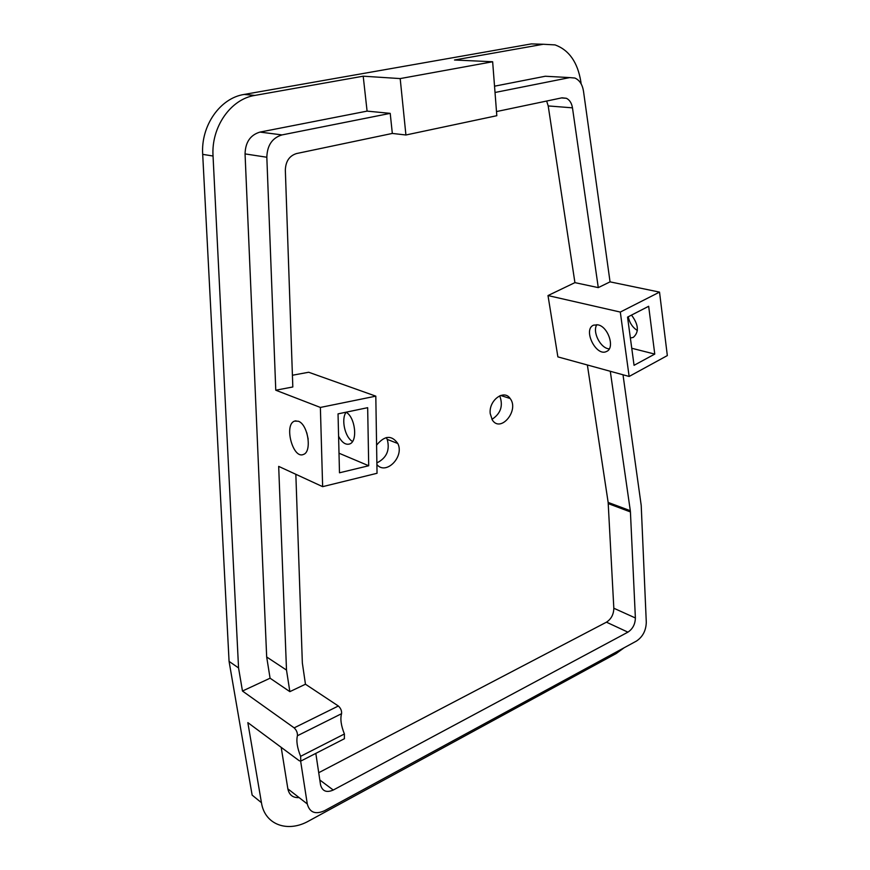 <?xml version="1.0" encoding="UTF-8"?>
<svg xmlns="http://www.w3.org/2000/svg" width="870" height="870" viewBox="0 0 870 870"><rect width="100%" height="100%" fill="white"/><g stroke="black" fill="none" stroke-linecap="round" stroke-linejoin="round"><path stroke-width="1.3" d="M596.853 324.651C592.024 331.84 600.659 348.642 609.283 348.859M597.984 324.847L593.601 325.141C582.53 329.425 596.135 357.091 606.542 351.469C615.21 348.25 608.347 326.707 597.984 324.847M620.299 312.069L629.14 376.46L557.877 356.885L548.002 295.561L620.299 312.069L659.525 292.113L610.055 281.858L583.487 91.154C582.389 84.477 579.518 80.105 574.896 78.039L569.709 77.593L495.019 92.481M654.762 354.09L648.672 306.283L627.553 317.126L634.056 365.313L654.762 354.09L631.75 348.261M548.002 295.561L574.918 282.63L548.209 105.933L546.643 101.04M292.418 375.242L308.698 372.251L375.807 396.154L377.036 473.28L322.639 486.656L320.377 407.443L375.807 396.154M318.724 772.712L606.455 622.18C611.218 619.081 613.676 614.427 613.828 608.239L608.152 502.425L587.37 364.987M376.59 445.125C384.616 435.413 391.696 434.88 397.808 443.515C404.594 456.717 385.954 475.672 376.895 464.558M490.223 413.642C488.57 400.472 503.958 388.923 510.135 398.493C519.586 410.281 500.565 433.325 492.289 419.938L490.223 413.642M574.918 282.63L598.277 287.622L610.055 281.858M548.209 105.933L572.471 107.836L598.277 287.622M610.294 371.283L630.315 510.712L608.152 502.425M338.582 436.262C341.888 442.515 345.553 445.092 349.566 443.994C358.027 441.634 355.33 417.034 346.032 412.206M346.108 412.249C340.909 419.035 344.966 437.458 352.524 441.46M338.995 453.205L368.706 465.754L367.662 407.682L338.038 413.87L339.485 472.791L368.706 465.754M320.377 407.443L275.768 390.217L292.82 386.976L285.338 170.128C285.654 161.309 289.395 155.784 296.561 153.544L392.326 133.436L390.217 113.361L367.086 111.121L363.203 76.19L400.189 78.583L405.92 134.991L392.326 133.436M344.368 738.75L344.4 733.986C341.062 725.645 340.116 718.881 341.562 713.694C341.845 710.812 340.768 708.256 338.354 706.005L294.158 727.864L242.469 691.03L270.081 678.208L289.851 691.65L305.457 684.222L302.347 662.973L295.844 474.302M294.158 727.864C296.539 730.202 297.627 732.823 297.42 735.737C296.148 740.936 297.214 747.798 300.618 756.324L300.792 761.087L299.28 760.761L247.841 722.622L261.446 802.684C264.763 824.847 287.763 832.992 308.85 820.932L616.232 653.511L624.084 647.791M541.847 44.218L531.32 43.902L244.155 94.438C220.11 98.049 200.72 125.748 202.699 154.36L229.071 661.385L238.554 667.932L242.469 691.03M229.071 661.385L252.137 795.115L261.446 802.684M305.457 684.222L338.354 706.005M606.455 622.18L627.922 632.153L333.264 790.036C326.511 792.951 322.27 791.211 320.541 784.805L315.821 753.376M405.92 134.991L496.813 115.699L492.648 61.748L454.488 60.008L543.261 44.261L555.06 44.903C569.013 50.014 577.593 62.194 580.812 81.465L581.16 83.911M496.487 111.567L562.042 97.81L566.403 98.288C569.654 99.919 571.677 103.106 572.471 107.836M492.648 61.748L400.189 78.583M363.203 76.19L254.856 95.417C230.67 99.082 211.116 127.096 213.041 156.024L238.554 667.932M631.511 315.092C638.645 324.695 639.232 332.133 633.284 337.397L630.369 337.995M628.249 316.767C629.565 322.911 632.61 327.49 637.373 330.502M659.525 292.113L667.333 355.58L629.14 376.46M608.271 503.621L630.424 511.93L630.315 510.712M630.424 511.93L635.383 617.972L613.828 608.239M627.922 632.153C632.707 628.977 635.187 624.258 635.383 617.972M300.639 761.163L307.284 803.956C309.622 812.493 315.342 814.766 324.434 810.764L636.459 641.059C642.745 636.84 646.018 630.587 646.29 622.311L641.212 505.437L623.007 374.774M306.762 432.716L308.187 439.176M298.345 421.243C308.056 424.353 312.254 451.954 303.423 454.444C292.875 459.414 283.642 424.397 294.625 421.102L298.345 421.243M289.851 691.65L286.502 670.074L278.683 466.385L322.639 486.656M390.217 113.361L282.021 134.915C272.277 137.851 267.22 145.29 266.829 157.242L275.768 390.217M367.086 111.121L259.989 132.088L282.021 134.915M270.081 678.208L266.677 656.981L245.057 153.903C245.394 142.212 250.375 134.948 259.989 132.088M494.53 86.184L545.294 76.245L549.916 76.506M299.095 797.583C292.94 797.942 289.199 795.028 287.861 788.862L281.195 747.352M286.502 670.074L266.677 656.981M491.931 419.373C500.783 413.587 503.382 405.735 499.717 395.817M376.873 462.916C386.639 457.979 390.097 450.127 387.237 439.383L386.236 437.577M344.4 733.986L300.618 756.324M297.42 735.737L341.562 713.694M531.32 43.902L543.261 44.261M244.155 94.438L254.856 95.417M287.861 788.862L307.284 803.956M333.264 790.036L319.823 780.009M245.057 153.903L266.829 157.242M545.294 76.245L569.709 77.593M202.699 154.36L213.041 156.024M300.792 761.087L344.476 738.684M295.985 420.819L294.625 421.102M561.465 97.929L566.403 98.288M500.641 395.469L510.135 398.493M387.237 439.383L397.808 443.515"/></g></svg>
